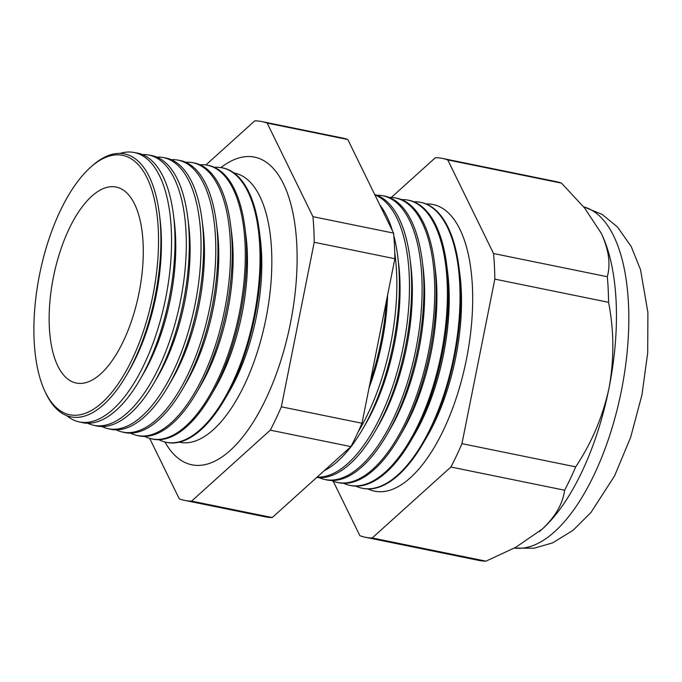 <?xml version="1.0" encoding="UTF-8"?>
<svg xmlns="http://www.w3.org/2000/svg" width="682" height="682" viewBox="0 0 682 682"><rect width="100%" height="100%" fill="white"/><g stroke="black" fill="none" stroke-linecap="round" stroke-linejoin="round"><path stroke-width="1.02" d="M179.161 442.175A137.363 59.777 -78.5 0 0 265.997 318.4A137.363 59.777 -78.5 0 0 234.079 172.998M164.942 441.996A157.005 68.319 -78.5 0 0 196.569 465.388A157.005 68.319 -78.5 0 0 290.447 323.2A157.005 68.319 -78.5 0 0 259.194 158.463A157.005 68.319 -78.5 0 0 220.925 167.593M126.366 375.407L128.787 371.255A126.784 55.165 -78.5 0 0 156.025 296.065A126.784 55.165 -78.5 0 0 159.946 218.513L159.349 213.747A134.192 58.396 101.5 0 1 155.189 295.826A134.192 58.396 101.5 0 1 126.366 375.407A134.192 58.396 101.5 0 1 45.506 392.576L44.697 390.82A132.376 57.603 -78.5 0 0 101.473 403.19A132.376 57.603 -78.5 0 0 152.904 295.374A132.376 57.603 -78.5 0 0 146.997 177.746A132.376 57.603 -78.5 0 0 90.246 167.576A132.376 57.603 -78.5 0 0 39.53 274.752A132.376 57.603 -78.5 0 0 44.697 390.82M90.246 167.576L91.678 166.28A134.192 58.396 101.5 0 1 159.349 213.747M66.674 415.594A137.466 59.82 -78.5 0 0 78.635 421.757A137.466 59.82 -78.5 0 0 165.717 297.94A137.466 59.82 -78.5 0 0 133.587 152.401A137.466 59.82 -78.5 0 0 120.168 153.382M139.597 380.232L143.126 374.179A126.784 55.165 -78.5 0 0 170.364 298.989A126.784 55.165 -78.5 0 0 174.285 221.437L173.407 214.498A137.568 59.863 101.5 0 1 169.153 298.639A137.568 59.863 101.5 0 1 139.597 380.232A137.568 59.863 101.5 0 1 82.002 422.55L78.635 421.757M133.587 152.401L136.997 152.998A137.568 59.863 101.5 0 1 173.407 214.498M87.671 423.241A137.9 60.007 -78.5 0 0 93.084 425.15A137.9 60.007 -78.5 0 0 180.449 300.941A137.9 60.007 -78.5 0 0 148.216 154.942A137.9 60.007 -78.5 0 0 142.487 154.584M153.8 383.386L157.465 377.112A126.784 55.165 -78.5 0 0 184.703 301.913A126.784 55.165 -78.5 0 0 188.624 224.369L187.712 217.149A137.986 60.042 101.5 0 1 183.441 301.555A137.986 60.042 101.5 0 1 153.8 383.386A137.986 60.042 101.5 0 1 96.026 425.841L93.084 425.15M148.216 154.942L151.191 155.462A137.986 60.042 101.5 0 1 187.712 217.149M101.925 426.531A138.327 60.195 -78.5 0 0 107.543 428.543A138.327 60.195 -78.5 0 0 195.171 303.942A138.327 60.195 -78.5 0 0 162.845 157.491A138.327 60.195 -78.5 0 0 156.886 157.133M168.002 386.549L171.804 380.036A126.784 55.165 -78.5 0 0 199.042 304.837A126.784 55.165 -78.5 0 0 202.963 227.294L202.017 219.809A138.403 60.229 101.5 0 1 197.729 304.462A138.403 60.229 101.5 0 1 168.002 386.549A138.403 60.229 101.5 0 1 110.058 429.131L107.543 428.543M162.845 157.491L165.385 157.934A138.403 60.229 101.5 0 1 202.017 219.809M116.17 429.822A138.761 60.383 -78.5 0 0 122.001 431.928A138.761 60.383 -78.5 0 0 209.903 306.943A138.761 60.383 -78.5 0 0 177.473 160.031A138.761 60.383 -78.5 0 0 171.284 159.69M182.196 389.712L186.143 382.96A126.784 55.165 -78.5 0 0 213.372 307.761A126.784 55.165 -78.5 0 0 217.302 230.218L216.322 222.46A138.821 60.408 101.5 0 1 212.025 307.377A138.821 60.408 101.5 0 1 182.196 389.712A138.821 60.408 101.5 0 1 124.081 432.422L122.001 431.928M177.473 160.031L179.579 160.398A138.821 60.408 101.5 0 1 216.322 222.46M130.424 433.113A139.188 60.57 -78.5 0 0 136.46 435.321A139.188 60.57 -78.5 0 0 224.634 309.943A139.188 60.57 -78.5 0 0 192.102 162.58A139.188 60.57 -78.5 0 0 185.692 162.239M196.399 392.866L200.474 385.884A126.784 55.165 -78.5 0 0 227.711 310.694A126.784 55.165 -78.5 0 0 231.641 233.142L230.627 225.12A139.239 60.587 101.5 0 1 226.313 310.284A139.239 60.587 101.5 0 1 196.399 392.866A139.239 60.587 101.5 0 1 138.105 435.704L136.46 435.321M192.102 162.58L193.773 162.87A139.239 60.587 101.5 0 1 230.627 225.12M144.678 436.403A139.622 60.758 -78.5 0 0 150.918 438.714A139.622 60.758 -78.5 0 0 239.365 312.944A139.622 60.758 -78.5 0 0 206.731 165.121A139.622 60.758 -78.5 0 0 200.09 164.797M210.602 396.029L214.813 388.808A126.784 55.165 -78.5 0 0 242.05 313.618A126.784 55.165 -78.5 0 0 245.98 236.066L244.932 227.771A139.657 60.775 101.5 0 1 240.61 313.2A139.657 60.775 101.5 0 1 210.602 396.029A139.657 60.775 101.5 0 1 152.129 438.995L150.918 438.714M206.731 165.121L207.967 165.334A139.657 60.775 101.5 0 1 244.932 227.771M158.923 439.694A140.057 60.945 -78.5 0 0 165.368 442.098A140.057 60.945 -78.5 0 0 254.096 315.945A140.057 60.945 -78.5 0 0 221.36 167.67A140.057 60.945 -78.5 0 0 214.489 167.354M224.804 399.192L229.152 391.732A126.784 55.165 -78.5 0 0 256.389 316.542A126.784 55.165 -78.5 0 0 260.319 238.99L259.237 230.431A140.083 60.954 101.5 0 1 254.898 316.107A140.083 60.954 101.5 0 1 224.804 399.192A140.083 60.954 101.5 0 1 166.161 442.286L165.368 442.098M221.36 167.67L222.162 167.806A140.083 60.954 101.5 0 1 259.237 230.431M369.047 387.905A134.499 58.524 -78.5 0 0 382.031 342.1A134.499 58.524 -78.5 0 0 387.623 294.956M386.506 300.549A143.774 62.565 101.5 0 1 380.991 341.801A143.774 62.565 101.5 0 1 370.215 382.091M358.144 431.936A144.055 62.684 -78.5 0 0 390.709 343.779A144.055 62.684 -78.5 0 0 394.742 252.536M362.278 429.779L365.424 424.383A134.499 58.524 -78.5 0 0 394.324 344.606A134.499 58.524 -78.5 0 0 398.484 262.34L397.7 256.134A144.132 62.718 101.5 0 1 393.241 344.299A144.132 62.718 101.5 0 1 362.278 429.779A144.132 62.718 101.5 0 1 324.189 470.733M379.721 204.788A144.132 62.718 101.5 0 1 392.482 230.874M393.795 235.512A144.132 62.718 101.5 0 1 397.7 256.134M317.07 477.153A144.431 62.846 -78.5 0 0 403.335 346.354A144.431 62.846 -78.5 0 0 374.904 194.933M374.444 432.49L377.717 426.889A134.499 58.524 -78.5 0 0 406.608 347.112A134.499 58.524 -78.5 0 0 410.777 264.846L409.967 258.41A144.49 62.88 101.5 0 1 405.492 346.788A144.49 62.88 101.5 0 1 374.444 432.49A144.49 62.88 101.5 0 1 316.738 477.443M374.691 194.506A144.49 62.88 101.5 0 1 409.967 258.41M319.193 477.647A144.797 63.008 -78.5 0 0 324.231 479.352A144.797 63.008 -78.5 0 0 415.96 348.928A144.797 63.008 -78.5 0 0 382.116 195.623A144.797 63.008 -78.5 0 0 376.814 195.214M386.617 435.201L390.01 429.396A134.499 58.524 -78.5 0 0 418.901 349.627A134.499 58.524 -78.5 0 0 423.07 267.353L422.226 260.686A144.848 63.034 101.5 0 1 417.742 349.286A144.848 63.034 101.5 0 1 386.617 435.201A144.848 63.034 101.5 0 1 325.979 479.761L324.231 479.352M382.116 195.623L383.889 195.93A144.848 63.034 101.5 0 1 422.226 260.686M331.409 480.478A145.172 63.17 -78.5 0 0 336.618 482.259A145.172 63.17 -78.5 0 0 428.586 351.494A145.172 63.17 -78.5 0 0 394.656 197.806A145.172 63.17 -78.5 0 0 389.158 197.396M398.791 437.912L402.295 431.902A134.499 58.524 -78.5 0 0 431.195 352.134A134.499 58.524 -78.5 0 0 435.355 269.859L434.485 262.962A145.215 63.187 101.5 0 1 429.992 351.784A145.215 63.187 101.5 0 1 398.791 437.912A145.215 63.187 101.5 0 1 337.999 482.583L336.618 482.259M394.656 197.806L396.054 198.044A145.215 63.187 101.5 0 1 434.485 262.962M343.617 483.299A145.539 63.332 -78.5 0 0 349.014 485.166A145.539 63.332 -78.5 0 0 441.211 354.069A145.539 63.332 -78.5 0 0 407.197 199.979A145.539 63.332 -78.5 0 0 401.51 199.587M410.965 440.615L414.588 434.408A134.499 58.524 -78.5 0 0 443.479 354.64A134.499 58.524 -78.5 0 0 447.648 272.374L446.744 265.238A145.573 63.341 101.5 0 1 442.234 354.282A145.573 63.341 101.5 0 1 410.965 440.615A145.573 63.341 101.5 0 1 350.019 485.405L349.014 485.166M407.197 199.979L408.22 200.158A145.573 63.341 101.5 0 1 446.744 265.238M355.834 486.13A145.914 63.494 -78.5 0 0 361.4 488.073A145.914 63.494 -78.5 0 0 453.837 356.643A145.914 63.494 -78.5 0 0 419.737 202.162A145.914 63.494 -78.5 0 0 413.855 201.77M361.4 488.073L362.04 488.218A145.931 63.503 -78.5 0 0 423.138 443.326L426.881 436.915A134.499 58.524 -78.5 0 0 455.772 357.146A134.499 58.524 -78.5 0 0 459.941 274.88L459.003 267.514A145.931 63.503 -78.5 0 0 420.385 202.273L419.737 202.162M423.138 443.326A145.931 63.503 -78.5 0 0 454.485 356.78A145.931 63.503 -78.5 0 0 459.003 267.514M368.05 488.951A146.28 63.656 -78.5 0 0 466.462 359.218A146.28 63.656 -78.5 0 0 426.199 203.952M333.225 481.228L359.883 535.711A193.296 84.116 -78.5 0 0 365.185 537.22L478.926 560.425A193.296 84.116 -78.5 0 0 485.968 561.167L515.805 547.279L542.199 529.138C555.353 516.768 562.829 503.802 564.628 490.222A193.296 84.116 -78.5 0 0 575.693 466.855C591.703 442.848 602.82 416.574 609.035 388.041A174.14 75.779 -78.5 0 0 601.302 233.372A174.14 75.779 -78.5 0 0 600.825 232.417A174.14 75.779 -78.5 0 0 600.603 231.974M53.392 277.276A99.998 43.512 -78.5 0 0 77.893 383.31A99.998 43.512 -78.5 0 0 139.034 292.851A99.998 43.512 -78.5 0 0 117.85 187.49A99.998 43.512 -78.5 0 0 53.392 277.276M365.185 537.22A193.296 84.116 -78.5 0 0 372.227 537.962L450.887 467.017A193.296 84.116 -78.5 0 0 461.953 443.65L494.834 279.117A193.296 84.116 -78.5 0 0 493.546 253.516L447.767 159.929L561.508 183.134A193.296 84.116 -78.5 0 0 556.205 181.634L442.465 158.42A193.296 84.116 -78.5 0 0 435.423 157.678L391.349 197.43M447.767 159.929A193.296 84.116 -78.5 0 0 442.465 158.42M372.227 537.962L485.968 561.167M450.887 467.017L564.628 490.222M461.953 443.65L575.693 466.855M539.232 531.713A174.14 75.779 -78.5 0 0 539.871 531.176A174.14 75.779 -78.5 0 0 542.199 529.138A174.14 75.779 -78.5 0 0 609.035 388.041C614.26 359.261 614.107 330.685 608.574 302.322A193.296 84.116 -78.5 0 0 607.295 276.722C610.791 264.087 608.787 249.638 601.302 233.372L584.679 208.112L561.508 183.134M494.834 279.117L608.574 302.322M493.546 253.516L607.295 276.722M149.682 438.39L179.272 498.866A193.296 84.116 -78.5 0 0 184.575 500.366A193.296 84.116 -78.5 0 0 191.616 501.117L270.277 430.163A193.296 84.116 -78.5 0 0 281.342 406.804L314.223 242.272A193.296 84.116 -78.5 0 0 312.944 216.663L267.156 123.075A193.296 84.116 -78.5 0 0 261.854 121.575A193.296 84.116 -78.5 0 0 254.812 120.833L205.862 164.984M267.156 123.075L347.794 139.529L393.582 233.116A193.296 84.116 101.5 0 1 394.861 258.725L361.989 423.258A193.296 84.116 101.5 0 1 350.923 446.616L272.263 517.561A193.296 84.116 101.5 0 1 265.213 516.82L184.575 500.366M312.944 216.663L393.582 233.116M314.223 242.272L394.861 258.725M281.342 406.804L361.989 423.258M270.277 430.163L350.923 446.616M191.616 501.117L272.263 517.561M261.854 121.575L342.5 138.028A193.296 84.116 101.5 0 1 347.794 139.529M514.424 548.03A174.14 75.779 -78.5 0 0 621.421 390.564A174.14 75.779 -78.5 0 0 583.639 206.842M583.613 206.799L602.095 214.404L617.457 226.97L631.191 246.517L640.526 269.671L647.9 312.518L647.695 352.884L641.941 394.955L630.645 437.341L614.601 475.831L590.97 512.48L573.178 530.221L552.718 542.846L533.989 548.251L514.356 548.055"/></g></svg>
